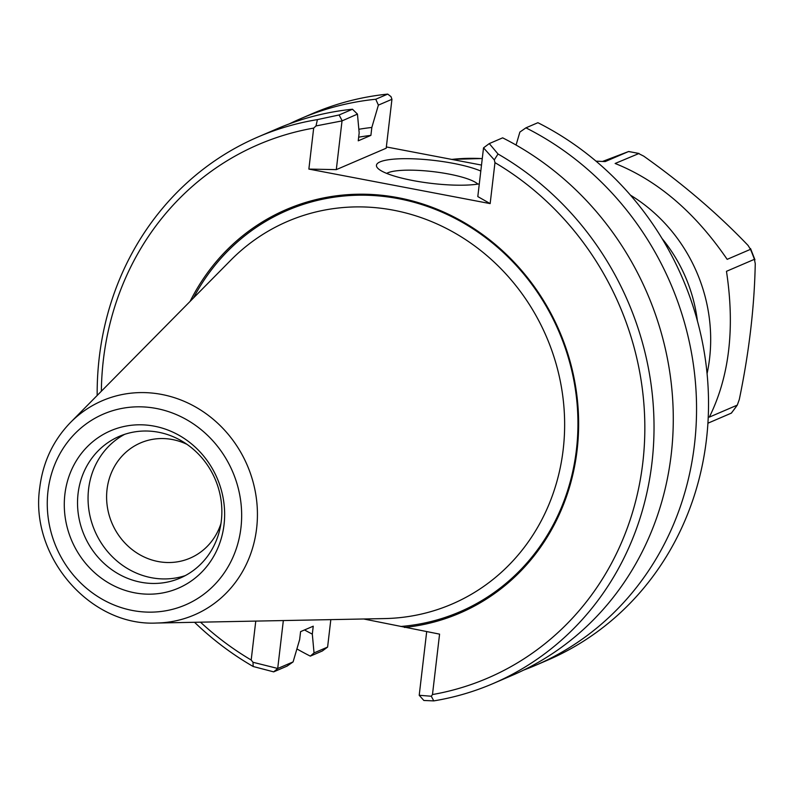 <?xml version="1.0" encoding="UTF-8"?>
<svg xmlns="http://www.w3.org/2000/svg" width="795" height="795" viewBox="0 0 795 795"><rect width="100%" height="100%" fill="white"/><g stroke="black" fill="none" stroke-linecap="round" stroke-linejoin="round"><path stroke-width="1.19" d="M481.502 165.072L386.35 146.946M277.783 668.476L252.999 662.285L253.168 666.498L273.679 671.864L277.783 668.476L293.097 661.907L287.055 666.121L273.679 671.864M317.414 119.608L316.012 125.928L342.029 120.9L357.452 114.102L352.473 109.233L339.097 114.977L317.414 119.608A297.499 274.782 -113.2 0 0 258.226 136.879A297.499 274.782 -113.2 0 0 97.169 395.473M194.546 622.296A297.499 274.782 -113.2 0 0 253.168 666.498M352.473 109.233A297.499 274.782 -113.2 0 0 277.485 128.611L258.226 136.879M255.771 621.094L251.19 660.019L252.999 662.285M251.19 660.019A290.364 268.183 66.8 0 1 200.499 622.177M101.353 391.239A290.364 268.183 66.8 0 1 313.677 128.104L308.867 169.087L336.305 169.633L342.029 120.9M316.012 125.928L313.677 128.104M433.772 700.892L431.288 696.241L419.213 695.277L423.854 700.475L433.772 700.892A297.499 274.782 -113.2 0 0 492.96 683.62A297.499 274.782 -113.2 0 0 654.017 430.135A297.499 274.782 -113.2 0 0 498.018 154.001L489.273 143.587L502.649 137.843A297.499 274.782 -113.2 0 1 673.236 413.39A297.499 274.782 -113.2 0 1 512.219 675.353L492.96 683.62M431.288 696.241L432.48 694.552L439.575 634.132L363.742 618.987M426.686 631.677L419.213 695.277M489.273 143.587L483.529 147.85L477.805 196.584L490.157 203.609L494.967 162.637L494.301 159.884L498.018 154.001M494.967 162.637A290.364 268.183 66.8 0 1 642.807 462.71A290.364 268.183 66.8 0 1 432.48 694.552M483.529 147.85L494.301 159.884M342.138 120.681L339.097 114.977M386.678 173.399A47.481 9.629 -173.3 0 1 448.698 174.026A47.481 9.629 -173.3 0 1 477.845 184.112M480.796 171.064A57.002 11.557 6.7 0 0 453.13 163.323A57.002 11.557 6.7 0 0 396.725 158.93A57.002 11.557 6.7 0 0 377.396 167.815A57.002 11.557 6.7 0 0 420.962 181.946A57.002 11.557 6.7 0 0 479.296 183.864M357.452 114.102L359.171 132.894L358.247 140.814L370.897 135.379L371.831 127.458L378.39 105.119L391.945 99.296L386.201 148.208L336.305 169.633M490.157 203.609L308.867 169.087M277.723 668.327L283.338 620.557M330.819 619.633L327.6 647.09L314.035 652.914L312.316 634.132L313.24 626.202L300.59 631.637L299.655 639.568L293.097 661.907M525.922 127.846A297.499 274.782 66.8 0 1 696.509 403.403A297.499 274.782 66.8 0 1 535.492 665.355L547.467 660.218A297.499 274.782 66.8 0 0 708.484 398.255A297.499 274.782 66.8 0 0 537.897 122.708L525.922 127.846L519.88 132.069L516.074 145.048M190.124 301.365A219.649 202.874 66.8 0 1 539.745 294.567A219.649 202.874 66.8 0 1 404.496 627.454M535.492 665.355A297.499 274.782 66.8 0 1 523.726 670.066M327.6 647.09L322.303 650.996L310.328 656.133A297.499 274.782 66.8 0 1 296.913 648.929M289.251 123.911A297.499 274.782 66.8 0 1 300.758 118.624L312.733 113.476A297.499 274.782 66.8 0 1 387.722 94.108L375.747 99.246L378.39 105.119M391.945 99.296L391.001 96.632L387.722 94.108M314.035 652.914L310.328 656.133M300.758 118.624A297.499 274.782 66.8 0 1 375.747 99.246M70.516 422.453L230.719 260.273A208.25 192.34 66.8 0 1 546.493 336.881A208.25 192.34 66.8 0 1 384.551 618.58L156.625 623.032A116.577 107.673 -113.2 0 0 247.275 465.343A116.577 107.673 -113.2 0 0 70.516 422.453C53.215 440.321 42.96 462.064 39.75 487.663C29.524 556.103 89.924 626.539 156.625 623.032M220.96 523.537A62.716 57.926 66.8 0 1 190.035 558.169A62.716 57.926 66.8 0 1 158.126 561.528A62.716 57.926 66.8 0 1 107.315 506.654A62.716 57.926 66.8 0 1 140.556 442.914A62.716 57.926 66.8 0 1 172.455 439.546A62.716 57.926 66.8 0 1 186.964 444.335M124.636 434.348A77.115 71.222 -113.2 0 0 94.774 530.812A77.115 71.222 -113.2 0 0 185.285 575.6M154.25 426.16A85.681 79.132 66.8 0 1 208.499 564.271A85.681 79.132 66.8 0 1 70.646 538.016A85.681 79.132 66.8 0 1 154.25 426.16M158.503 432.241A77.115 71.222 -113.2 0 0 119.27 436.375A77.115 71.222 -113.2 0 0 84.25 535.333A77.115 71.222 -113.2 0 0 180.117 578.094A77.115 71.222 -113.2 0 0 220.98 499.717A77.115 71.222 -113.2 0 0 158.503 432.241M371.831 127.458A271.393 250.664 -113.2 0 0 358.843 129.277M304.515 629.948A271.393 250.664 -113.2 0 0 312.316 634.132M370.897 135.379A263.582 243.449 -113.2 0 0 358.664 137.197M707.073 373.63A159.288 147.125 -113.2 0 0 630.445 195.143M602.6 161.425L628.487 151.567A159.288 147.125 -113.2 0 1 638.445 153.465L643.702 156.128C682.975 183.973 717.776 213.756 748.095 245.456L750.49 249.342A159.288 147.125 -113.2 0 1 754.405 259.319L755.25 263.672C754.415 307.039 749.089 352.324 739.29 399.527L737.273 405.122L709.339 417.117C729.353 376.651 735.067 328.047 726.471 271.314L754.405 259.319L754.952 259.786L750.55 248.577L750.49 249.342L727.167 259.349C695.059 212.444 657.713 180.485 615.131 163.482L639.011 153.475L628.646 151.497L605.174 161.584L596.002 161.156M707.918 423.208L731.271 413.161M731.4 413.122L737.273 405.122A159.288 147.125 -113.2 0 1 734.322 409.216A159.288 147.125 -113.2 0 1 731.241 413.191M697.414 320.951A149.917 138.469 -113.2 0 0 661.977 238.421M451.798 159.407A208.25 192.34 66.8 0 1 482.257 158.622M400.74 626.48A218.466 201.781 -113.2 0 0 541.653 298.721A218.466 201.781 -113.2 0 0 193.483 297.966M47.988 491.101A103.857 95.927 66.8 0 1 202.983 431.198A103.857 95.927 66.8 0 1 182.423 606.148A103.857 95.927 66.8 0 1 47.988 491.101M451.649 159.378L482.277 158.523"/></g></svg>
